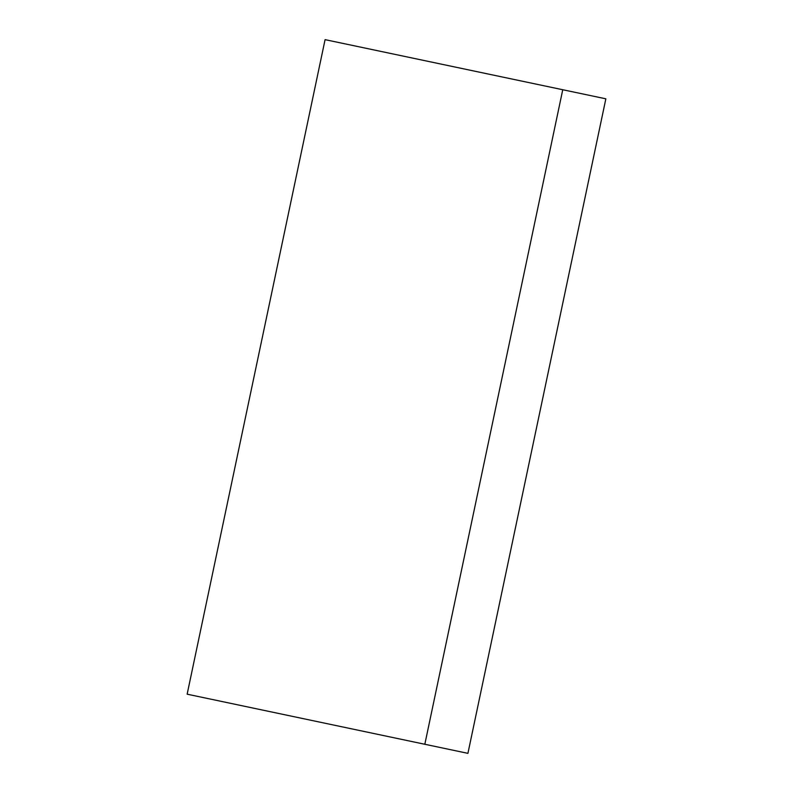 <?xml version="1.0" encoding="UTF-8"?>
<svg xmlns="http://www.w3.org/2000/svg" width="793" height="793" viewBox="0 0 793 793"><rect width="100%" height="100%" fill="white"/><g stroke="black" fill="none" stroke-linecap="round" stroke-linejoin="round"><path stroke-width="1.19" d="M562.752 89.738L424.83 744.27L187.148 694.182L325.08 39.65L605.852 98.818L467.92 753.35L424.83 744.27"/></g></svg>
